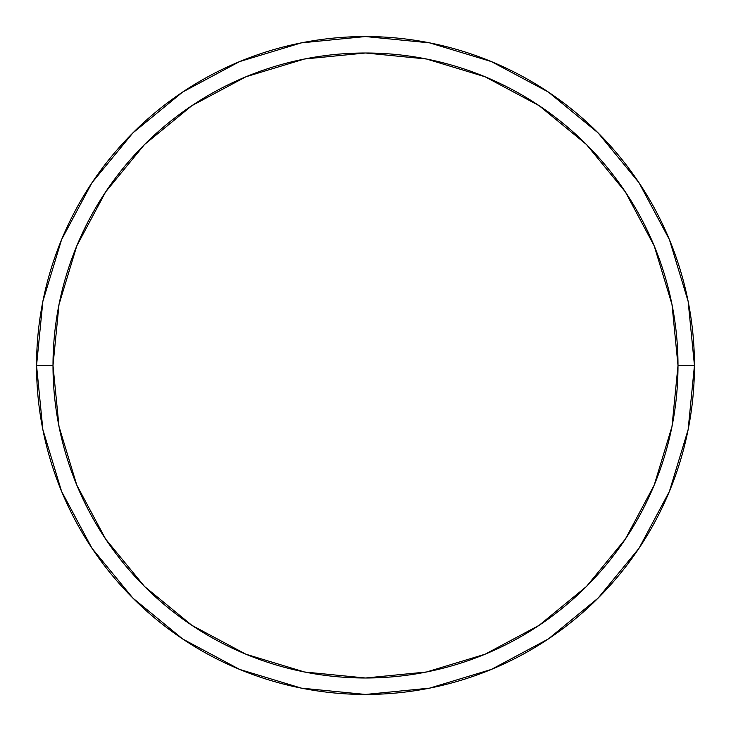 <?xml version="1.0" encoding="UTF-8"?>
<svg xmlns="http://www.w3.org/2000/svg" width="731" height="731" viewBox="0 0 731 731"><rect width="100%" height="100%" fill="white"/><g stroke="black" fill="none" stroke-linecap="round" stroke-linejoin="round"><path stroke-width="1.1" d="M36.55 365.5A328.95 328.95 0 0 0 365.5 694.45A328.95 328.95 0 0 0 694.45 365.5L678.002 365.5A312.502 312.502 0 0 1 365.5 678.002A312.502 312.502 0 0 1 52.997 365.5L59.001 426.465L76.782 485.092L105.666 539.122L144.528 586.472L191.878 625.334L245.908 654.218L304.535 671.999L365.5 678.002L426.465 671.999L485.092 654.218L539.122 625.334L586.472 586.472L625.334 539.122L654.218 485.092L671.999 426.465L678.002 365.5L671.999 304.535L654.218 245.908L625.334 191.878L586.472 144.528L539.122 105.666L485.092 76.782L426.465 59.001L365.5 52.997L304.535 59.001L245.908 76.782L191.878 105.666L144.528 144.528L105.666 191.878L76.782 245.908L59.001 304.535L52.997 365.5L36.55 365.5L52.997 365.5A312.502 312.502 0 0 1 365.5 52.997A312.502 312.502 0 0 1 678.002 365.5L694.45 365.5A328.95 328.95 0 0 0 365.5 36.55A328.95 328.95 0 0 0 36.55 365.5A328.95 328.95 0 0 1 365.5 36.55A328.95 328.95 0 0 1 694.45 365.5A328.95 328.95 0 0 1 365.5 694.45A328.95 328.95 0 0 1 36.55 365.5L42.873 301.327L61.587 239.613L91.923 182.832M91.987 182.741L132.896 132.896L182.659 92.051M182.741 91.987L239.613 61.587L301.327 42.873L365.39 36.55M365.5 36.55L429.673 42.873L491.387 61.587L548.168 91.923M548.259 91.987L598.104 132.896L638.949 182.659M639.013 182.741L669.413 239.613L688.127 301.327L694.45 365.39M694.45 365.5L688.127 429.673L669.413 491.387L639.077 548.168M639.013 548.259L598.104 598.104L548.341 638.949M548.259 639.013L491.387 669.413L429.673 688.127L365.61 694.45M365.5 694.45L301.327 688.127L239.613 669.413L182.832 639.077M182.741 639.013L132.896 598.104L92.051 548.341M91.987 548.259L61.587 491.387L42.873 429.673L36.55 365.61"/></g></svg>
